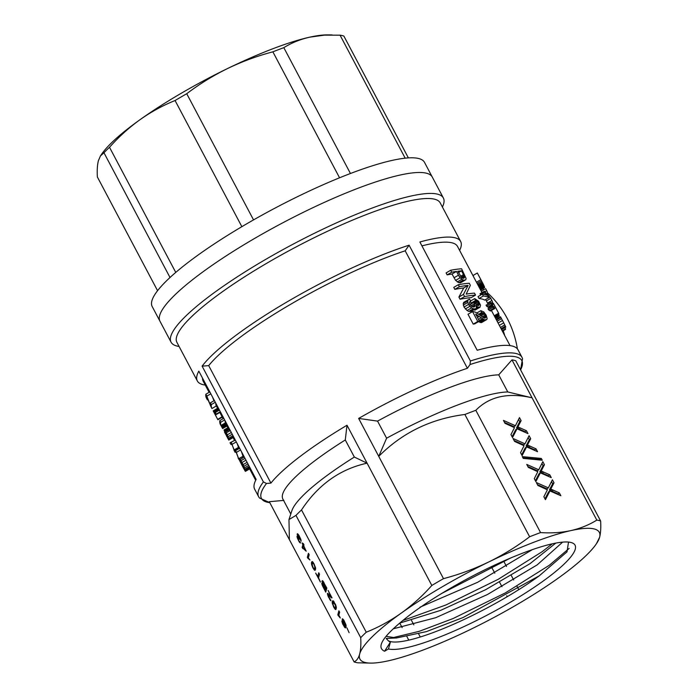 <?xml version="1.0" encoding="UTF-8"?>
<svg xmlns="http://www.w3.org/2000/svg" width="698" height="698" viewBox="0 0 698 698"><rect width="100%" height="100%" fill="white"/><g stroke="black" fill="none" stroke-linecap="round" stroke-linejoin="round"><path stroke-width="1.05" d="M517.401 348.887A98.191 94.151 -76.7 0 0 487.352 292.706M483.889 289.705A98.191 94.151 -76.7 0 0 482.929 288.92M504.733 335.598A98.191 94.151 -76.7 0 0 503.249 330.756M498.075 318.209A98.191 94.151 -76.7 0 0 497.552 317.171M179.072 346.452A154.057 29.517 -27.9 0 1 171.071 342.186L159.973 321.237A154.057 29.517 -27.9 0 1 282.315 223.055A154.057 29.517 -27.9 0 1 432.28 177.056L424.506 162.372A154.057 29.517 -27.9 0 0 274.541 208.37A154.057 29.517 -27.9 0 0 152.199 306.553L159.973 321.237A154.057 29.517 -27.9 0 1 282.315 223.055A154.057 29.517 -27.9 0 1 432.28 177.056L443.378 198.005A154.057 29.517 -27.9 0 1 442.401 207.027M409.098 245.19A148.979 28.539 -27.9 0 0 202.106 366.145A1022.718 980.611 -76.7 0 0 208.702 365.621A143.901 27.571 -27.9 0 1 405.189 250.809A1022.718 980.611 -76.7 0 0 409.098 245.19L470.408 360.979A148.979 28.539 -27.9 0 1 521.964 357.289L517.986 349.777A148.979 28.539 152.1 0 0 477.196 350.256L419.873 241.979A148.979 28.539 -27.9 0 1 460.654 241.499A148.979 28.539 -27.9 0 1 459.624 250.408M421.932 245.871A143.901 27.571 -27.9 0 1 457.513 246.42L481.969 292.61M209.103 392.32L203.162 381.091A143.901 27.571 -27.9 0 1 202.516 378.115M205.273 385.078A148.979 28.539 -27.9 0 1 197.325 380.925A148.979 28.539 -27.9 0 1 198.817 371.135L256.149 479.421A148.979 28.539 152.1 0 0 254.657 489.202L258.635 496.714A148.979 28.539 -27.9 0 1 263.408 481.934L266.496 483.461A1004.474 963.118 -76.7 0 0 270.911 483.103A143.901 27.571 -27.9 0 1 346.993 425.23L345.292 439.967L354.348 457.059L367.087 463.175L346.993 425.23M283.885 500.387L269.288 501.696L289.382 539.633L288.972 519.556L295.969 515.394A143.901 27.571 -27.9 0 1 301.519 509.941C318.183 484.7 340.039 469.108 367.087 463.175L431.826 585.456A143.901 27.571 -27.9 0 1 443.492 578.651C459.179 574.506 474.282 568.94 488.801 561.942A135.438 25.948 -27.9 0 1 570.938 530.585A135.438 25.948 -27.9 0 1 599.582 537.373A135.438 25.948 -27.9 0 1 596.371 543.812A135.438 25.948 -27.9 0 1 557.955 578.328A135.438 25.948 -27.9 0 1 470.443 629.465A135.438 25.948 -27.9 0 1 388.306 660.823A135.438 25.948 -27.9 0 1 371.083 663.1A135.438 25.948 -27.9 0 1 359.662 654.035A135.438 25.948 -27.9 0 1 401.289 613.08A135.438 25.948 -27.9 0 1 488.801 561.942C503.267 554.849 516.878 546.455 529.625 536.762L464.885 414.481A143.901 27.571 -27.9 0 1 475.827 410.302C489.394 396.464 508.144 392.302 532.077 397.825L596.816 520.106A143.901 27.571 -27.9 0 1 600.629 521.013C601.013 527.793 600.664 533.246 599.582 537.373L596.371 543.812M371.083 663.1L357.943 662.821A143.901 27.571 -27.9 0 1 354.122 661.913L289.382 539.633M384.581 651.234L388.463 648.974A107.981 20.687 -27.9 0 0 508.606 603.273A107.981 20.687 -27.9 0 0 571.33 542.582A107.981 20.687 -27.9 0 0 495.92 564.525A107.981 20.687 -27.9 0 0 402.633 620.679C382.26 637.387 376.248 647.57 384.581 651.234L390.383 642.177L388.463 648.974M390.383 642.177A100.372 24.09 -29.1 0 1 388.393 640.808A102.562 19.649 -27.9 0 0 539.257 575.824L463.001 617.556L426.356 631.629L396.534 637.963L386.064 636.332M568.512 542.076L567.003 551.865L539.257 575.824M600.629 521.013L515.796 360.787A143.901 27.571 -27.9 0 0 511.983 359.88L498.721 374.852A128.668 24.648 -27.9 0 0 377.548 421.112L358.65 418.425A143.901 27.571 -27.9 0 1 467.398 368.291L405.189 250.809M467.398 368.291A1004.474 963.118 -76.7 0 0 470.016 364.539A147.287 28.217 -27.9 0 1 520.586 369.835L522.549 358.667L521.964 357.289M470.408 360.979L470.016 364.539M443.492 578.651L378.744 456.37C402.249 432.743 430.963 418.783 464.885 414.481M529.625 536.762A143.901 27.571 -27.9 0 1 540.566 532.583C551.324 533.298 561.445 532.635 570.938 530.585C580.378 528.438 588.999 524.948 596.816 520.106M540.566 532.583L475.827 410.302M519.495 417.605L521.118 420.667L517.881 426.897L526.466 430.762L527.958 433.589L517.035 428.79L512.524 437.533L510.962 434.601L514.47 427.647L504.994 423.32L503.441 420.379L515.421 425.736L519.495 417.605M514.574 441.415L513.021 438.475L524.992 443.823L529.075 435.7L530.698 438.754L527.461 444.984L536.047 448.858L537.539 451.676L526.615 446.877L522.095 455.628L520.542 452.688L524.05 445.743L514.574 441.415M543.672 472.11L549.788 474.823L551.28 477.641L540.357 472.843L535.846 481.585L534.293 478.654L537.8 471.708L528.316 467.372L526.763 464.44L538.743 469.789L542.826 461.666L544.44 464.72L541.203 470.949L543.672 472.11L542.302 473.087L548.419 475.8L548.82 476.56M542.267 460.209L523.238 458.394L522.305 456.632L541.343 458.446L542.267 460.209M560.86 495.728L549.937 490.93L545.426 499.681L543.873 496.74L547.38 489.795L537.896 485.468L536.343 482.527L548.323 487.876L552.406 479.753L554.02 482.807L550.783 489.036L559.368 492.91L560.86 495.728M498.721 374.852L507.778 391.953L532.077 397.825L511.983 359.88M507.778 391.953A128.668 24.648 152.1 0 0 386.605 438.213L378.744 456.37L358.65 418.425M290.787 514.025L282.873 499.079A128.668 24.648 -27.9 0 1 345.292 439.967M354.122 661.913C356.687 660.692 358.528 658.066 359.662 654.035C360.744 649.908 361.102 644.455 360.718 637.675A143.901 27.571 -27.9 0 1 366.258 632.222C378.552 627.275 390.234 620.897 401.289 613.08C412.3 605.157 422.482 595.952 431.826 585.456M360.718 637.675L295.969 515.394M297.217 533.918L298.805 535.148L300.829 539.327L301.161 541.212L298.168 535.209L299.486 539.301L297.767 537.704L298.596 540.261L300.568 542.992L299.18 541.857L297.348 538.01L297.025 536.291L298.107 537.085L297.2 534.406L297.566 533.743M327.388 593.518L330.913 596.528L328.104 590.456L332.021 597.863L328.121 594.984L330.843 600.742L328.226 596.668L327.72 593.361M335.59 604.677L336.375 607.609L335.729 609.581L333.723 607.199L332.196 602.644L332.553 600.891L333.243 600.847L335.59 604.677M317.764 576.347L318.742 572.77L319.518 574.245L318.55 577.822L320.399 582.036L315.653 573.084L317.764 576.347L319.134 575.675M321.769 583.415L322.127 582.943L322.86 583.79L321.953 581.094L322.581 580.64L326.839 588.065L325.73 592.122L322.406 585.648L321.769 583.415L322.328 583.144M339.586 616.378L340.275 618.009L337.788 614.886L338.888 610.829L339.638 612.242L338.783 615.392L339.586 616.378M346.958 627.895L349.105 632.676L346.958 627.895M302.827 544.859L302.129 542.852L302.949 544.405L303.211 543.445L303.962 544.85L303.7 545.81L306.186 551.202L302.121 547.476L302.827 544.859L303.726 544.414M311.439 563.452L312.093 561.471L314.083 563.905L315.627 568.416L314.981 570.397L312.966 568.015L311.657 564.734L311.439 563.452L313.245 562.501M309.947 560.014L307.338 557.37L308.437 553.313L309.188 554.718L308.324 557.868L309.947 560.014M344.498 626.368L345.231 625.932L342.98 622.372L342.369 618.812L343.966 620.417L345.876 624.623L346.025 627.17L345.615 627.868L344.934 627.659L342.657 623.977L341.828 620.993L344.498 626.368M408.784 640.136L406.943 636.655M402.153 627.615L399.762 623.096M420.275 636.995L418.643 633.915M413.853 624.867L411.462 620.348M507.245 596.685L506.765 595.778M501.975 586.73L499.585 582.211M494.795 573.171L491.348 566.663M377.548 421.112L386.605 438.213M202.106 366.145L263.408 481.934M460.654 241.499L440.237 202.926A148.979 28.539 152.1 0 0 267.404 262.884A148.979 28.539 152.1 0 0 176.908 342.352L197.325 380.925M518.788 589.653L516.991 586.268M513.684 580.012L511.294 575.492M506.504 566.453L504.113 561.934M555.791 543.096L530.087 563.618L485.634 589.697L440.656 610.366L399.657 623.113M510.5 558.068L441.843 593.37M569.158 548.419L549.3 565.275L505.343 592.899L453.063 618.55L419.35 631.289L391.936 637.902M396.534 637.972L386.203 638.426M552.266 543.821L542.119 551.717L498.163 579.34L445.874 604.991L402.851 620.505M354.348 457.059A128.668 24.648 152.1 0 0 291.86 510.762L288.972 519.556M270.911 483.103L208.702 365.621M171.071 342.186A154.057 29.517 -27.9 0 1 264.647 260.005A154.057 29.517 -27.9 0 1 443.378 198.005M366.258 632.222L301.519 509.941M472.136 303.342L471.098 303.08L470.304 301.178L474.701 298.604L478.584 301.222L480.503 305.174L479.962 307.286L475.024 310.104L473.741 309.816M479.962 307.286L477.842 307.111L476.132 305.619L476.394 307.897L475.862 308.586L471.386 311.195L468.794 311.421L467.049 310.505L464.013 307.059L463.21 303.586L463.742 302.347L469.457 299.102L470.661 300.943L469.379 302.286L469.85 304.258L471.717 306.396L473.968 307.041L474.675 306.631L473.968 307.041M488.539 309.781L487.989 308.743L492.282 306.239L492.832 307.277L488.539 309.781L489.726 310.619A143.901 27.571 -27.9 0 1 490.485 311.003L494.786 308.49A148.979 28.539 152.1 0 0 494.018 308.106L489.726 310.619M473.227 324.125A143.901 27.571 -27.9 0 1 474.78 323.837L479.308 321.185A148.979 28.539 152.1 0 0 477.781 321.464L473.227 324.125L468 314.257L472.563 311.596L477.781 321.464M472.563 311.596A148.979 28.539 152.1 0 1 473.096 311.5L475.835 312.355L484.072 317.956L484.988 318.157L485.729 317.197L485.171 315.182L483.531 313.166L481.62 312.556L480.817 310.662L483.67 311.875L486.183 315.208L487.143 318.55L486.724 319.571L481.454 322.624L478.54 321.638M480.791 295.01L479.98 293.771L484.272 291.267L484.848 292.157L480.556 294.661M479.029 298.5A143.901 27.571 -27.9 0 1 484.709 300.096L489.019 297.584A148.979 28.539 152.1 0 0 483.321 295.987L479.029 298.5L478.034 296.615L482.327 294.111L483.321 295.987M460.043 299.224A143.901 27.571 -27.9 0 1 471.167 297.653L475.53 295.097A148.979 28.539 152.1 0 0 464.598 296.563L460.043 299.224L458.9 297.06L463.716 287.977A143.901 27.571 -27.9 0 0 454.817 289.356L453.77 287.384L458.324 284.723L459.371 286.695L454.817 289.356M450.664 270.248A148.979 28.539 152.1 0 1 461.596 268.782L466.081 278.406L465.81 279.706L460.881 282.62L458.752 282.673L455.611 280.387L452.016 274.026A143.901 27.571 -27.9 0 0 447.156 274.881L446.109 272.909L450.664 270.248L451.711 272.22L447.156 274.881M487.832 307.05A143.901 27.571 -27.9 0 1 488.591 307.434L492.901 304.913A148.979 28.539 152.1 0 0 492.134 304.537L487.832 307.05L486.646 306.213L486.096 305.174L490.389 302.67L490.938 303.7L486.646 306.213M220.489 412.064L215.961 414.708L214.251 412.841L217.689 419.341L222.104 416.758L219.818 412.457M217.689 419.341A148.979 28.539 152.1 0 0 217.889 419.76L222.278 417.195A143.901 27.571 -27.9 0 1 222.104 416.758M217.889 419.76L213.361 411.209A148.979 28.539 152.1 0 1 213.187 410.852L217.593 408.278L219.102 410.276M233.071 435.831L233.202 437.498L228.769 440.08L224.634 431.914M212.524 397.022L213.946 400.792M214.382 400.539L210.403 402.868L211.32 404.587A148.979 28.539 152.1 0 0 211.93 408.505A148.979 28.539 152.1 0 0 211.948 408.531L216.336 405.966A143.901 27.571 -27.9 0 1 215.769 403.147M242.721 466.648L239.493 460.357L244.221 469.361L243.305 465.793L239.048 458.481L243.707 455.907M249.483 466.822L249.823 468.777L245.382 471.377L243.602 468.314M241.517 451.78L242.974 456.187M235.113 452.278L231.771 443.945L231.012 444.547L230.061 442.75L235.278 440.002M237.268 443.762L238.795 448.299L239.58 448.125M223.788 418.303L219.809 420.624L220.681 422.273A148.979 28.539 152.1 0 0 220.969 425.448L225.393 422.866A143.901 27.571 -27.9 0 1 225.131 420.833M225.393 422.866L226.946 425.51A143.901 27.571 -27.9 0 0 227.059 425.954L222.627 428.546L220.437 424.567A148.979 28.539 152.1 0 0 220.437 424.567L221.022 425.675M345.24 625.295L345.039 623.122L343.163 620.243L343.931 623.663L344.891 625.103L345.938 624.954M343.163 620.243L343.695 619.981M213.187 410.852L214.748 412.989L215.455 412.405L216.232 414.533L220.481 412.047M216.328 414.045L220.306 411.724M215.455 412.405L219.434 410.075M213.728 411.75L218.151 409.168M214.26 412.518L218.71 409.918M214.748 412.989L215.385 412.623M224.468 432.018L227.627 437.655L224.023 430.108L228.543 427.281M224.102 429.872L228.621 427.42M224.328 429.933L224.739 430.343L228.883 427.918M224.739 430.343L225.192 430.936L229.232 428.581M225.192 430.936L225.733 431.809L229.712 429.479M225.733 431.809L226.3 432.821L230.253 430.509M226.3 432.821L227.286 434.828L231.3 432.481M227.286 434.828L228.037 436.704L232.233 434.252M228.037 436.704L228.543 438.318L233.01 435.709M228.543 438.318L228.735 439.487L233.211 436.878M228.735 439.487L228.769 440.08M226.501 436.023L227.286 437.096M227.443 437.759L227.906 438.108M227.714 438.222L227.627 437.655M227.443 437.07L227.077 434.95L225.018 431.547L225.899 434.278L227.723 436.904M225.053 432.332L225.506 432.071M225.393 433.205L226.012 432.847M225.899 434.278L226.571 433.886M226.44 435.343L227.086 434.967M226.99 436.337L227.487 436.041M209.81 391.901L205.831 394.23A148.979 28.539 152.1 0 0 206.442 398.148L207.358 399.867A148.979 28.539 152.1 0 1 206.687 396.926L211.913 408.478M211.32 404.587L215.298 402.266M206.442 398.148A148.979 28.539 152.1 0 0 206.46 398.174L207.341 399.841M205.831 394.23L206.835 396.124L210.813 393.794M206.835 396.124L210.691 406.044A148.979 28.539 152.1 0 1 210.403 402.868M239.048 458.481L243.82 456.126M239.475 458.665L240.156 459.424L244.283 457.007M240.156 459.424L241.011 460.706L245.007 458.368M241.011 460.706L242.023 462.512L245.975 460.2M242.023 462.512L243.105 464.624L247.083 462.294M243.105 464.624L243.864 466.334L247.956 463.934M243.864 466.334L244.492 467.93L248.75 465.435M244.492 467.93L244.911 469.239L249.378 466.63M244.911 469.239L245.199 470.251L249.692 467.625M245.199 470.251L245.356 470.993L249.823 468.384M240.374 461.971L241.089 461.553M240.827 462.966L241.656 462.486M241.316 463.952L242.18 463.446M241.892 465.06L242.756 464.563M242.564 466.343L243.349 465.88M243.279 467.677L243.899 467.311M235.331 440.089L230.061 442.741L231.012 444.547L231.797 444.094M231.343 442.419L234.275 450.646L235.654 450.559L238.995 459.624L239.501 459.406M236.57 452.287L240.557 449.957M233.943 450.088L235.113 452.287L236.081 452.086L238.969 459.572M232.303 444.225L236.29 441.904M233.996 450.027L238.428 447.444M234.275 450.646L238.69 448.064M234.441 450.873L238.795 448.299M235.654 450.559L239.641 448.229M220.969 425.448L221.694 426.696L226.126 424.105M221.31 426.033L225.733 423.442M220.681 422.273L224.66 419.943M221.694 426.696L222.139 427.464L226.58 424.864M222.139 427.464L222.505 428.11L226.946 425.51M222.505 428.11A148.979 28.539 152.1 0 0 222.627 428.546M219.809 420.624A148.979 28.539 152.1 0 0 220.42 424.541M477.275 301.222L474.945 302.583L476.647 304.851L478.435 305.654L479.16 304.79L478.706 302.967L476.411 300.707L472.023 303.281M476.411 300.707L475.504 300.506L474.701 298.604M475.504 300.506L471.098 303.08M479.43 307.53L475.024 310.104M478.627 307.417L474.212 309.999M477.842 307.111L476.315 308.001M476.917 306.422L476.402 306.719M475.862 308.586L470.478 311.544M474.963 308.926L473.314 308.786L468.794 311.421M473.314 308.786L471.586 307.853L467.049 310.505M471.586 307.853L469.85 306.317L465.296 308.978M469.85 306.317L468.576 304.389L464.013 307.059M468.576 304.389L467.808 302.47L463.254 305.131M467.808 302.47L467.756 300.934L463.21 303.586M467.756 300.934L468.262 299.712M474.675 306.631L475.068 305.968L473.357 306.972M475.068 305.968L474.937 304.878L472.066 306.553M474.937 304.878L474.544 303.717L471.019 305.776M474.544 303.717L473.715 302.417L470.051 304.564M473.715 302.417L474.937 302.566M479.16 304.79L477.894 305.532M479.081 303.918L477.031 305.113M478.706 302.967L476.228 304.415M478.034 301.946L475.451 303.456M492.631 303.787A148.979 28.539 152.1 0 0 491.968 300.629A148.979 28.539 152.1 0 0 491.907 300.524L487.518 303.089M486.375 300.925L490.764 298.36L487.405 294.059L486.864 294.373L489.019 297.584M487.405 294.059A148.979 28.539 152.1 0 0 486.742 290.761A148.979 28.539 152.1 0 0 486.68 290.656L484.988 291.642M485.747 288.893A148.979 28.539 152.1 0 0 485.695 288.789A148.979 28.539 152.1 0 0 485.634 288.684L486.68 290.656M485.634 288.684L481.254 291.249M490.764 298.36L491.907 300.524M494.786 308.49L493.748 306.509A148.979 28.539 152.1 0 0 492.971 306.134L492.282 306.239M494.018 308.106L492.832 307.277M486.724 319.571L484.429 319.815L475.635 314.257M479.16 316.403L477.336 317.477M476.568 314.484L475.949 314.842M475.949 314.074L479.308 321.185M485.468 317.817L484.909 318.14M485.729 317.197L484.333 318.018M485.599 316.229L483.252 317.599M485.171 315.182L482.187 316.927M484.342 313.978L480.887 316.002M483.531 313.166L479.927 315.269M482.545 312.66L479.125 314.667M481.62 312.556L478.636 314.301M480.817 310.662L476.804 313.001M485.86 320.05L481.454 322.624M485.162 320.024L480.748 322.607M484.429 319.815L479.997 322.397M483.461 319.335L479.029 321.926M482.51 318.759L479.081 320.757M481.131 317.834L478.383 319.44M482.327 294.111A148.979 28.539 152.1 0 1 486.977 295.21L485.59 293.256L483.775 294.32M486.314 294.277L485.555 294.722M484.272 291.267A148.979 28.539 152.1 0 1 484.883 291.485L486.855 294.364M485.59 293.256L484.848 292.157M477.441 273.197A148.979 28.539 152.1 0 0 477.38 273.093A148.979 28.539 152.1 0 0 477.327 272.988L480.861 279.662L476.472 282.219M477.327 272.988L472.939 275.553M480.556 289.94L484.621 287.567L480.704 290.22M484.621 287.567L484.438 286.878L480.241 289.33M484.438 286.878L484.185 286.197L479.901 288.702M484.185 286.197L483.827 285.395L479.491 287.925M483.827 285.395L483.435 284.583L479.072 287.131M483.435 284.583L482.99 283.702L478.61 286.259M482.99 283.702L482.58 282.899L478.191 285.465M482.58 282.899L482.065 281.94L477.676 284.505M482.065 281.94L481.48 280.832L477.092 283.397M481.48 280.832L480.861 279.662M494.481 316.238L498.861 313.681A148.979 28.539 152.1 0 0 498.677 313.315A148.979 28.539 152.1 0 0 498.625 313.21L494.236 315.775M493.486 303.508A148.979 28.539 152.1 0 0 493.46 303.447A148.979 28.539 152.1 0 0 493.399 303.342L498.625 313.21M493.399 303.342L492.378 303.935M495.571 318.297L499.253 316.142L495.58 318.314M499.253 316.142L495.397 317.965M499.21 315.74L499.044 315.191L495.135 317.477M499.044 315.191L498.721 314.336L494.716 316.683M498.721 314.336L498.529 313.873M475.53 295.097L474.483 293.125A148.979 28.539 152.1 0 0 466.185 294.12L470.356 285.325L469.257 283.257A148.979 28.539 152.1 0 0 458.324 284.723M458.9 297.06L463.455 294.399L464.598 296.563M463.455 294.399L468.114 285.403L463.716 287.977M468.114 285.403A148.979 28.539 152.1 0 0 459.371 286.695M465.278 280.055L463.175 280.081L460.078 277.778L455.611 280.387M461.727 279.366L457.277 281.966M452.016 274.026L456.483 271.417L458.473 275.178L454.005 277.787M456.483 271.417A148.979 28.539 152.1 0 0 451.711 272.22M464.685 280.308L460.27 282.891M463.175 280.081L458.752 282.673M460.078 277.778L458.473 275.178M463.498 274.602L461.509 270.841A148.979 28.539 152.1 0 0 457.783 271.243L461.683 277.664L463.577 278.345L464.397 277.769L463.498 274.602L460.54 276.329M464.397 277.769L463.446 278.319M464.467 277.167L462.73 278.188M464.318 276.399L461.928 277.795M463.978 275.64L461.273 277.219M461.509 270.841L458.499 272.595M490.389 302.67L491.087 302.566A148.979 28.539 152.1 0 1 491.854 302.941L492.901 304.913M492.134 304.537L490.938 303.7M501.583 329.648L505.78 327.074L503.729 322.842L501.522 318.681L497.133 321.246M502.481 320.495L498.093 323.061M501.522 318.681L500.492 316.787L496.13 319.344M500.885 317.485L496.496 320.05M504.942 327.685L505.535 328.81A148.979 28.539 152.1 0 1 505.448 329.473L502.42 331.236M505.535 328.81L502.176 330.773M505.78 327.074L501.539 329.561M505.413 326.158L501.077 328.697M504.802 324.893L500.422 327.449M503.729 322.842L499.34 325.408M517.035 428.79L515.665 429.767L512.079 436.704M518.788 425.117L516.511 427.874L525.097 431.739L525.498 432.507M518.152 426.173L516.782 427.15M517.881 426.897L516.511 427.874M518.937 427.446L517.567 428.424M520.35 428.057L518.98 429.034M526.466 430.762L525.097 431.739M504.541 422.465L514.051 426.714L515.421 425.736M518.579 419.437L519.748 421.636L517.419 426.094M521.118 420.667L519.748 421.636M514.121 440.551L523.622 444.801L524.992 443.823M528.159 437.533L529.328 439.731L526.091 445.961L534.677 449.835L535.078 450.594M530.698 438.754L529.328 439.731M528.369 443.204L526.999 444.181M527.732 444.268L526.362 445.245M527.461 444.984L526.091 445.961M528.517 445.542L527.147 446.519M529.922 446.144L528.552 447.121M536.047 448.858L534.677 449.835M526.615 446.877L525.245 447.854L521.659 454.799M540.357 472.843L538.987 473.82L535.41 480.765M527.863 466.517L537.373 470.766L538.743 469.789M541.901 463.489L543.07 465.697L539.833 471.927L542.302 473.087M544.44 464.72L543.07 465.697M542.119 469.169L540.749 470.147M541.482 470.234L540.112 471.211M541.203 470.949L539.833 471.927M542.259 471.499L540.889 472.476M549.788 474.823L548.419 475.8M522.924 457.801L539.973 459.424L540.287 460.017M541.343 458.446L539.973 459.424M551.062 488.321L549.413 490.013L557.999 493.887L558.4 494.655M550.783 489.036L549.413 490.013M537.443 484.613L546.953 488.853L548.323 487.876M551.481 481.585L552.65 483.784L549.692 489.298M554.02 482.807L552.65 483.784M551.699 487.265L550.329 488.242M551.839 489.595L550.469 490.572M553.252 490.197L551.882 491.174M559.368 492.91L557.999 493.887M549.937 490.93L548.567 491.907L544.99 498.852M345.405 625.111L345.92 624.858M344.201 626.813L346.156 626.115M345.056 626.394L346.129 625.87M342.195 619.047L342.631 618.838M342.203 619.833L343.215 619.344M342.465 620.967L342.954 620.723M342.195 622.782L342.631 622.572M344.934 627.659L346.034 627.127M334.735 608.045L335.476 607.391L335.502 605.419L333.391 602.165L333.059 604.852L334.735 608.045M323.008 586.137L325.076 590.159L325.416 588.929L323.078 584.654L322.563 584.453L323.008 586.137M312.189 564.665L313.079 567.605L314.423 568.896L314.885 567.204L313.978 564.307L312.643 562.972L312.189 564.665M323.349 582.394L322.755 582.106L323.052 583.476L325.547 588.449L325.922 587.062L323.715 582.219M303.578 546.264L303.089 548.052L305.48 549.858L303.866 546.124M300.393 539.877L300.917 539.633M298.168 535.209L298.665 534.965M299.756 542.643L300.28 542.39M299.18 541.857L299.852 541.526M297.112 537.216L297.924 536.823M297.025 536.683L297.584 536.413M297.339 535.13L298.395 534.616M297.2 534.406L297.924 534.049M331.297 597.828L331.864 597.549M330.817 597.331L331.55 596.965M330.154 596.624L330.712 596.354M329.247 595.621L329.796 595.35M328.618 595.01L329.22 594.722M330.233 599.25L329.709 599.512M330.329 600.341L330.896 600.071M327.685 595.315L328.13 595.097M327.414 594.234L328.313 593.797M335.363 609.467L336.113 609.101M334.909 609.066L336.279 608.403M334.377 608.324L334.918 608.063M332.405 603.927L332.955 603.657M332.3 603.299L333.033 602.932M332.196 602.644L333.993 601.763M332.196 601.999L333.688 601.275M332.3 601.397L333.312 600.908M335.18 608.08L336.357 607.504M335.476 607.391L336.27 607.007M335.633 606.396L336.122 606.161M333.391 602.165L334.089 601.824M322.101 581.792L323.13 581.286M321.953 581.094L322.677 580.736M322.118 584.837L322.555 584.627M321.883 584.052L322.738 583.633M325.547 588.449L326.734 587.873M323 582.027L323.462 581.8M322.842 581.975L323.401 581.704M325.076 590.159L326.446 589.496M325.416 588.929L326.786 588.257M322.851 584.427L323.349 584.191M322.703 584.366L323.305 584.078M338.609 616.02L339.106 615.776M338.277 615.802L338.879 615.505M339.097 616.517L339.533 616.308M337.788 614.886L339.088 614.249M302.949 544.405L303.56 544.108M302.714 548.602L303.386 548.279M302.121 547.476L303.421 546.839M311.552 562.213L312.556 561.724M314.615 570.275L315.356 569.917M314.161 569.873L315.522 569.21M313.629 569.132L314.17 568.87M311.657 564.734L312.207 564.464M311.544 564.106L312.285 563.748M311.448 562.806L312.94 562.082M314.423 568.896L315.609 568.32M314.728 568.198L315.522 567.814M314.885 567.204L315.365 566.968M312.643 562.972L313.341 562.64M308.638 559.002L309.074 558.784M308.158 558.505L308.656 558.26M307.818 558.287L308.429 557.99M307.338 557.37L308.638 556.734M345.231 625.932L346.06 625.539M344.908 625.67L345.981 625.146M420.013 607.181L477.694 582.263L532.373 549.623M393.183 628.837L435.7 617.713L487.431 594.522L537.207 564.865L562.649 542.128M386.282 638.6L388.393 640.808M408.374 157.905L343.878 36.087A143.901 27.571 152.1 0 0 340.057 35.179L324.396 35.136L309.694 37.177C300.253 39.324 291.624 42.814 283.816 47.656A143.901 27.571 152.1 0 0 272.874 51.835C257.178 55.971 242.075 61.537 227.557 68.535C213.091 75.628 199.48 84.03 186.732 93.715L253.54 219.896M272.874 51.835L339.56 177.789M340.057 35.179L405.18 158.176M283.816 47.656L350.448 173.505M332.065 34.917L326.917 34.9A135.438 25.948 152.1 0 0 309.694 37.177A135.438 25.948 152.1 0 0 227.557 68.535A135.438 25.948 152.1 0 0 140.045 119.672C129.034 127.586 118.852 136.791 109.507 147.287A143.901 27.571 152.1 0 0 103.958 152.749L100.477 155.881L98.418 160.627C97.336 164.754 96.987 170.207 97.371 176.987L157.573 290.7M103.958 152.749L170.015 277.507M186.732 93.715A143.901 27.571 152.1 0 0 175.076 100.529L241.866 226.676M109.507 147.287L175.756 272.421M175.076 100.529C162.782 105.468 151.1 111.855 140.045 119.672A135.438 25.948 152.1 0 0 101.629 154.188L100.477 155.881M258.635 496.714L259.447 497.979L269.794 502.647A147.287 28.217 -27.9 0 1 266.496 483.461M477.476 315.147L476.429 315.758M510.046 345.623L491.418 310.453M489.917 307.617L489.534 306.884M488.024 304.049L485.651 299.555M255.686 480.294L249.648 468.882M234.449 440.176L233.071 437.576M227.836 427.691L226.946 426.016M223.081 418.713L222.278 417.195M217.567 408.295L216.336 405.966M210.936 406.629L211.93 408.505M241.683 464.702L243.733 468.567M238.088 457.905L238.995 459.624M485.695 288.789L486.742 290.761M490.677 298.186L491.968 300.629M477.38 273.093L481.969 281.748M493.46 303.447L498.677 313.315M501.277 318.218L503.904 323.183"/></g></svg>
